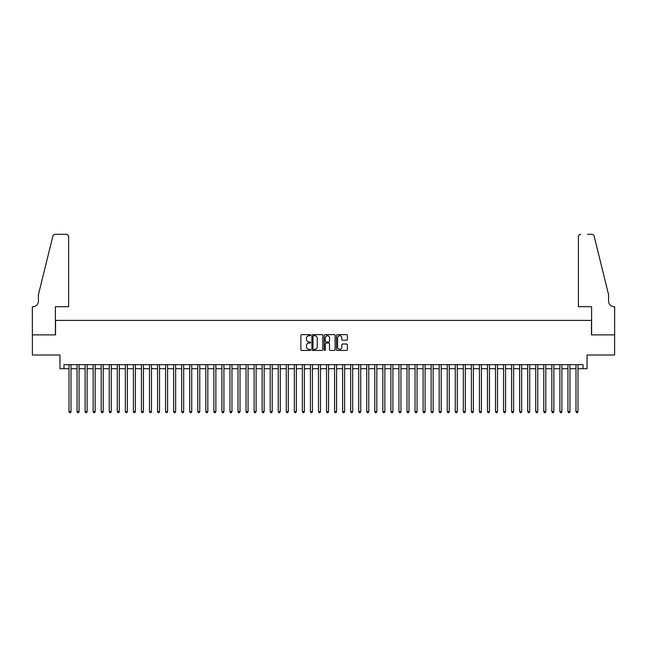 <?xml version="1.0" encoding="UTF-8"?>
<svg xmlns="http://www.w3.org/2000/svg" width="647" height="647" viewBox="0 0 647 647"><rect width="100%" height="100%" fill="white"/><g stroke="black" fill="none" stroke-linecap="round" stroke-linejoin="round"><path stroke-width="0.97" d="M310.625 335.186A0.55 0.55 0 0 0 310.075 334.636L301.68 334.636A0.793 0.793 0 0 0 300.887 335.421L300.887 349.639A0.793 0.793 0 0 0 301.68 350.431L310.075 350.431A0.55 0.55 0 0 0 310.625 349.881A0.55 0.55 0 0 0 310.075 349.323L308.983 349.323A2.531 2.531 0 0 1 306.46 346.8L306.46 345.611A2.531 2.531 0 0 1 308.983 343.088L310.075 343.088A0.55 0.55 0 0 0 310.625 342.53A0.55 0.55 0 0 0 310.075 341.98L308.983 341.98A2.531 2.531 0 0 1 306.46 339.449L306.46 338.268A2.531 2.531 0 0 1 308.983 335.736L310.075 335.736A0.55 0.55 0 0 0 310.625 335.186M346.582 340.201A0.793 0.793 0 0 0 347.374 339.408L347.374 335.421A0.793 0.793 0 0 0 346.582 334.636L337.265 334.636A0.793 0.793 0 0 0 336.472 335.421L336.472 349.639A0.793 0.793 0 0 0 337.265 350.431L346.582 350.431A0.793 0.793 0 0 0 347.374 349.639L347.374 344.819A0.793 0.793 0 0 0 346.582 344.034L342.595 344.034A0.793 0.793 0 0 0 341.802 344.819L341.802 347.213A2.111 2.111 0 0 1 339.691 349.323A2.111 2.111 0 0 1 337.58 347.213L337.58 337.855A2.111 2.111 0 0 1 339.691 335.736A2.111 2.111 0 0 1 341.802 337.855L341.802 339.408A0.793 0.793 0 0 0 342.595 340.201L346.582 340.201M63.972 368.685L63.972 364.665L583.028 364.665L583.028 368.685L587.047 368.685L587.047 355.009L614.61 355.009L614.61 334.887L591.471 334.887L591.471 320.402L55.529 320.402L55.529 334.887L32.39 334.887L32.39 355.009L59.953 355.009L59.953 368.685L69.003 368.685M322.813 335.421A0.793 0.793 0 0 0 322.02 334.636L312.695 334.636A0.793 0.793 0 0 0 311.911 335.421L311.911 349.639A0.793 0.793 0 0 0 312.695 350.431L322.02 350.431A0.793 0.793 0 0 0 322.813 349.639L322.813 335.421M324.98 334.636L334.305 334.636A0.793 0.793 0 0 1 335.089 335.421L335.089 349.639A0.793 0.793 0 0 1 334.305 350.431L330.31 350.431A0.793 0.793 0 0 1 329.525 349.639L329.525 343.872A0.793 0.793 0 0 0 328.733 343.088L326.088 343.088A0.793 0.793 0 0 0 325.295 343.872L325.295 349.881A0.55 0.55 0 0 1 324.745 350.431A0.55 0.55 0 0 1 324.187 349.881L324.187 335.421A0.793 0.793 0 0 1 324.98 334.636M71.016 368.685L77.05 368.685M79.063 368.685L85.097 368.685M87.11 368.685L93.144 368.685M95.158 368.685L101.191 368.685M103.205 368.685L109.238 368.685M111.252 368.685L117.285 368.685M119.299 368.685L125.34 368.685M127.346 368.685L133.387 368.685M135.393 368.685L141.434 368.685M143.44 368.685L149.481 368.685M151.487 368.685L157.528 368.685M159.534 368.685L165.575 368.685M167.581 368.685L173.622 368.685M175.628 368.685L181.67 368.685M183.675 368.685L189.717 368.685M191.722 368.685L197.764 368.685M199.769 368.685L205.811 368.685M207.824 368.685L213.858 368.685M215.872 368.685L221.905 368.685M223.919 368.685L229.952 368.685M231.966 368.685L237.999 368.685M240.013 368.685L246.046 368.685M248.06 368.685L254.093 368.685M256.107 368.685L262.14 368.685M264.154 368.685L270.187 368.685M272.201 368.685L278.234 368.685M280.248 368.685L286.281 368.685M288.295 368.685L294.328 368.685M296.342 368.685L302.375 368.685M304.389 368.685L310.423 368.685M312.436 368.685L318.47 368.685M320.483 368.685L326.517 368.685M328.53 368.685L334.564 368.685M336.577 368.685L342.611 368.685M344.625 368.685L350.658 368.685M352.672 368.685L358.705 368.685M360.719 368.685L366.752 368.685M368.766 368.685L374.799 368.685M376.813 368.685L382.846 368.685M384.86 368.685L390.893 368.685M392.907 368.685L398.94 368.685M400.954 368.685L406.987 368.685M409.001 368.685L415.034 368.685M417.048 368.685L423.081 368.685M425.095 368.685L431.128 368.685M433.142 368.685L439.176 368.685M441.189 368.685L447.231 368.685M449.236 368.685L455.278 368.685M457.283 368.685L463.325 368.685M465.33 368.685L471.372 368.685M473.378 368.685L479.419 368.685M481.425 368.685L487.466 368.685M489.472 368.685L495.513 368.685M497.519 368.685L503.56 368.685M505.566 368.685L511.607 368.685M513.613 368.685L519.654 368.685M521.66 368.685L527.701 368.685M529.715 368.685L535.748 368.685M537.762 368.685L543.795 368.685M545.809 368.685L551.842 368.685M553.856 368.685L559.89 368.685M561.903 368.685L567.937 368.685M569.95 368.685L575.984 368.685M577.997 368.685L583.028 368.685M313.569 335.736A0.55 0.55 0 0 0 313.011 336.294L313.011 348.773A0.55 0.55 0 0 0 313.569 349.323L314.709 349.323A2.531 2.531 0 0 0 317.24 346.8L317.24 338.268A2.531 2.531 0 0 0 314.709 335.736L313.569 335.736M329.525 337.888A2.111 2.111 0 0 0 327.406 335.777A2.111 2.111 0 0 0 325.295 337.888L325.295 341.187A0.793 0.793 0 0 0 326.088 341.98L328.733 341.98A0.793 0.793 0 0 0 329.525 341.187L329.525 337.888M71.016 364.665L71.016 411.654L69.003 411.654L69.003 364.665M71.016 411.654L70.41 412.705L69.609 412.705L69.003 411.654M68.606 306.718L68.606 236.713A2.418 2.418 0 0 0 66.188 234.295L55.205 234.295A2.418 2.418 0 0 0 52.86 236.131L38.424 294.652L38.424 301.09A5.637 5.637 0 0 1 32.795 306.718L32.35 306.718L32.35 334.887L55.407 334.887L55.407 306.718L68.606 306.718L68.606 236.713C68.453 235.257 67.644 234.449 66.188 234.295L59.508 234.295M52.86 236.131C53.475 234.804 53.475 234.804 52.86 236.131C53.475 234.804 53.475 234.804 52.86 236.131M38.424 301.09A5.637 5.637 0 0 1 32.795 306.718M578.394 306.718L578.394 236.713L578.394 306.718L591.593 306.718L591.593 334.887L614.65 334.887L614.65 306.718L614.205 306.718A5.637 5.637 0 0 1 608.576 301.09A5.637 5.637 0 0 0 614.205 306.718M604.144 276.706L594.14 236.131L608.576 294.652L608.576 301.09M587.492 234.295L591.795 234.295A2.418 2.418 0 0 1 594.14 236.131C593.525 234.804 593.525 234.804 594.14 236.131C593.525 234.804 593.525 234.804 594.14 236.131M580.812 234.295A2.418 2.418 0 0 0 578.394 236.713C578.547 235.257 579.356 234.449 580.812 234.295M79.063 364.665L79.063 411.654L77.05 411.654L77.05 364.665M79.063 411.654L78.457 412.705L77.656 412.705L77.05 411.654M87.11 364.665L87.11 411.654L85.097 411.654L85.097 364.665M87.11 411.654L86.512 412.705L85.703 412.705L85.097 411.654M95.158 364.665L95.158 411.654L93.144 411.654L93.144 364.665M95.158 411.654L94.559 412.705L93.75 412.705L93.144 411.654M103.205 364.665L103.205 411.654L101.191 411.654L101.191 364.665M103.205 411.654L102.606 412.705L101.797 412.705L101.191 411.654M111.252 364.665L111.252 411.654L109.238 411.654L109.238 364.665M111.252 411.654L110.653 412.705L109.844 412.705L109.238 411.654M119.299 364.665L119.299 411.654L117.285 411.654L117.285 364.665M119.299 411.654L118.7 412.705L117.891 412.705L117.285 411.654M127.346 364.665L127.346 411.654L125.34 411.654L125.34 364.665M127.346 411.654L126.747 412.705L125.939 412.705L125.34 411.654M135.393 364.665L135.393 411.654L133.387 411.654L133.387 364.665M135.393 411.654L134.794 412.705L133.986 412.705L133.387 411.654M143.44 364.665L143.44 411.654L141.434 411.654L141.434 364.665M143.44 411.654L142.841 412.705L142.033 412.705L141.434 411.654M151.487 364.665L151.487 411.654L149.481 411.654L149.481 364.665M151.487 411.654L150.888 412.705L150.08 412.705L149.481 411.654M159.534 364.665L159.534 411.654L157.528 411.654L157.528 364.665M159.534 411.654L158.936 412.705L158.127 412.705L157.528 411.654M167.581 364.665L167.581 411.654L165.575 411.654L165.575 364.665M167.581 411.654L166.983 412.705L166.174 412.705L165.575 411.654M175.628 364.665L175.628 411.654L173.622 411.654L173.622 364.665M175.628 411.654L175.03 412.705L174.221 412.705L173.622 411.654M183.675 364.665L183.675 411.654L181.67 411.654L181.67 364.665M183.675 411.654L183.077 412.705L182.268 412.705L181.67 411.654M191.722 364.665L191.722 411.654L189.717 411.654L189.717 364.665M191.722 411.654L191.124 412.705L190.315 412.705L189.717 411.654M199.769 364.665L199.769 411.654L197.764 411.654L197.764 364.665M199.769 411.654L199.171 412.705L198.362 412.705L197.764 411.654M207.824 364.665L207.824 411.654L205.811 411.654L205.811 364.665M207.824 411.654L207.218 412.705L206.409 412.705L205.811 411.654M215.872 364.665L215.872 411.654L213.858 411.654L213.858 364.665M215.872 411.654L215.265 412.705L214.456 412.705L213.858 411.654M223.919 364.665L223.919 411.654L221.905 411.654L221.905 364.665M223.919 411.654L223.312 412.705L222.503 412.705L221.905 411.654M231.966 364.665L231.966 411.654L229.952 411.654L229.952 364.665M231.966 411.654L231.359 412.705L230.55 412.705L229.952 411.654M240.013 364.665L240.013 411.654L237.999 411.654L237.999 364.665M240.013 411.654L239.406 412.705L238.597 412.705L237.999 411.654M248.06 364.665L248.06 411.654L246.046 411.654L246.046 364.665M248.06 411.654L247.453 412.705L246.653 412.705L246.046 411.654M256.107 364.665L256.107 411.654L254.093 411.654L254.093 364.665M256.107 411.654L255.5 412.705L254.7 412.705L254.093 411.654M264.154 364.665L264.154 411.654L262.14 411.654L262.14 364.665M264.154 411.654L263.547 412.705L262.747 412.705L262.14 411.654M272.201 364.665L272.201 411.654L270.187 411.654L270.187 364.665M272.201 411.654L271.594 412.705L270.794 412.705L270.187 411.654M280.248 364.665L280.248 411.654L278.234 411.654L278.234 364.665M280.248 411.654L279.641 412.705L278.841 412.705L278.234 411.654M288.295 364.665L288.295 411.654L286.281 411.654L286.281 364.665M288.295 411.654L287.689 412.705L286.888 412.705L286.281 411.654M296.342 364.665L296.342 411.654L294.328 411.654L294.328 364.665M296.342 411.654L295.736 412.705L294.935 412.705L294.328 411.654M304.389 364.665L304.389 411.654L302.375 411.654L302.375 364.665M304.389 411.654L303.783 412.705L302.982 412.705L302.375 411.654M312.436 364.665L312.436 411.654L310.423 411.654L310.423 364.665M312.436 411.654L311.83 412.705L311.029 412.705L310.423 411.654M320.483 364.665L320.483 411.654L318.47 411.654L318.47 364.665M320.483 411.654L319.877 412.705L319.076 412.705L318.47 411.654M328.53 364.665L328.53 411.654L326.517 411.654L326.517 364.665M328.53 411.654L327.924 412.705L327.123 412.705L326.517 411.654M336.577 364.665L336.577 411.654L334.564 411.654L334.564 364.665M336.577 411.654L335.971 412.705L335.17 412.705L334.564 411.654M344.625 364.665L344.625 411.654L342.611 411.654L342.611 364.665M344.625 411.654L344.018 412.705L343.217 412.705L342.611 411.654M352.672 364.665L352.672 411.654L350.658 411.654L350.658 364.665M352.672 411.654L352.065 412.705L351.264 412.705L350.658 411.654M360.719 364.665L360.719 411.654L358.705 411.654L358.705 364.665M360.719 411.654L360.112 412.705L359.311 412.705L358.705 411.654M368.766 364.665L368.766 411.654L366.752 411.654L366.752 364.665M368.766 411.654L368.159 412.705L367.359 412.705L366.752 411.654M376.813 364.665L376.813 411.654L374.799 411.654L374.799 364.665M376.813 411.654L376.206 412.705L375.406 412.705L374.799 411.654M384.86 364.665L384.86 411.654L382.846 411.654L382.846 364.665M384.86 411.654L384.253 412.705L383.453 412.705L382.846 411.654M392.907 364.665L392.907 411.654L390.893 411.654L390.893 364.665M392.907 411.654L392.3 412.705L391.5 412.705L390.893 411.654M400.954 364.665L400.954 411.654L398.94 411.654L398.94 364.665M400.954 411.654L400.347 412.705L399.547 412.705L398.94 411.654M409.001 364.665L409.001 411.654L406.987 411.654L406.987 364.665M409.001 411.654L408.403 412.705L407.594 412.705L406.987 411.654M417.048 364.665L417.048 411.654L415.034 411.654L415.034 364.665M417.048 411.654L416.45 412.705L415.641 412.705L415.034 411.654M425.095 364.665L425.095 411.654L423.081 411.654L423.081 364.665M425.095 411.654L424.497 412.705L423.688 412.705L423.081 411.654M433.142 364.665L433.142 411.654L431.128 411.654L431.128 364.665M433.142 411.654L432.544 412.705L431.735 412.705L431.128 411.654M441.189 364.665L441.189 411.654L439.176 411.654L439.176 364.665M441.189 411.654L440.591 412.705L439.782 412.705L439.176 411.654M449.236 364.665L449.236 411.654L447.231 411.654L447.231 364.665M449.236 411.654L448.638 412.705L447.829 412.705L447.231 411.654M457.283 364.665L457.283 411.654L455.278 411.654L455.278 364.665M457.283 411.654L456.685 412.705L455.876 412.705L455.278 411.654M465.33 364.665L465.33 411.654L463.325 411.654L463.325 364.665M465.33 411.654L464.732 412.705L463.923 412.705L463.325 411.654M473.378 364.665L473.378 411.654L471.372 411.654L471.372 364.665M473.378 411.654L472.779 412.705L471.97 412.705L471.372 411.654M481.425 364.665L481.425 411.654L479.419 411.654L479.419 364.665M481.425 411.654L480.826 412.705L480.017 412.705L479.419 411.654M489.472 364.665L489.472 411.654L487.466 411.654L487.466 364.665M489.472 411.654L488.873 412.705L488.064 412.705L487.466 411.654M497.519 364.665L497.519 411.654L495.513 411.654L495.513 364.665M497.519 411.654L496.92 412.705L496.112 412.705L495.513 411.654M505.566 364.665L505.566 411.654L503.56 411.654L503.56 364.665M505.566 411.654L504.967 412.705L504.159 412.705L503.56 411.654M513.613 364.665L513.613 411.654L511.607 411.654L511.607 364.665M513.613 411.654L513.014 412.705L512.206 412.705L511.607 411.654M521.66 364.665L521.66 411.654L519.654 411.654L519.654 364.665M521.66 411.654L521.061 412.705L520.253 412.705L519.654 411.654M529.715 364.665L529.715 411.654L527.701 411.654L527.701 364.665M529.715 411.654L529.109 412.705L528.3 412.705L527.701 411.654M537.762 364.665L537.762 411.654L535.748 411.654L535.748 364.665M537.762 411.654L537.156 412.705L536.347 412.705L535.748 411.654M545.809 364.665L545.809 411.654L543.795 411.654L543.795 364.665M545.809 411.654L545.203 412.705L544.394 412.705L543.795 411.654M553.856 364.665L553.856 411.654L551.842 411.654L551.842 364.665M553.856 411.654L553.25 412.705L552.441 412.705L551.842 411.654M561.903 364.665L561.903 411.654L559.89 411.654L559.89 364.665M561.903 411.654L561.297 412.705L560.488 412.705L559.89 411.654M569.95 364.665L569.95 411.654L567.937 411.654L567.937 364.665M569.95 411.654L569.344 412.705L568.543 412.705L567.937 411.654M577.997 364.665L577.997 411.654L575.984 411.654L575.984 364.665M577.997 411.654L577.391 412.705L576.59 412.705L575.984 411.654"/></g></svg>

